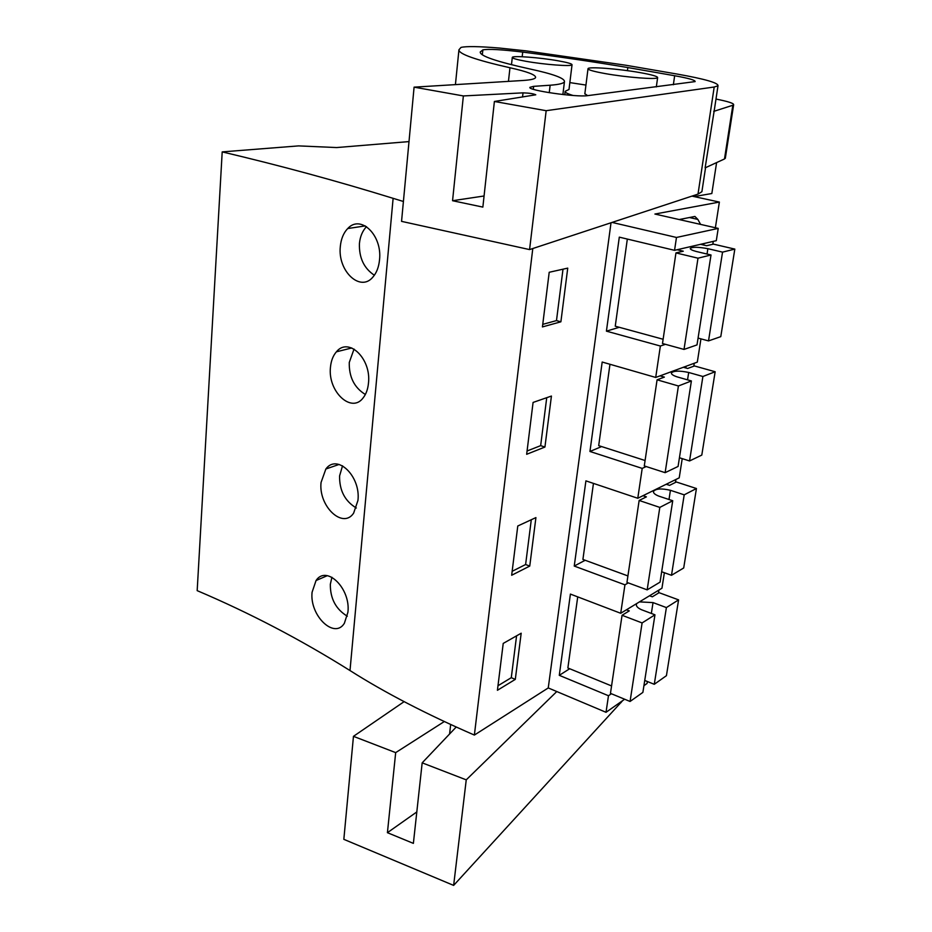 <?xml version="1.0" encoding="UTF-8"?>
<svg xmlns="http://www.w3.org/2000/svg" width="932" height="932" viewBox="0 0 932 932"><rect width="100%" height="100%" fill="white"/><g stroke="black" fill="none" stroke-linecap="round" stroke-linejoin="round"><path stroke-width="1.4" d="M715.38 227.757L719.376 202.069L691.952 196.116M712.805 244.266L713.26 241.376M408.997 141.594L336.65 147.559L298.566 145.893L222.2 151.893C280.124 165.547 337.093 181.018 393.118 198.33L350.001 670.551C384.869 692.662 426.332 714.168 474.376 735.068L532.789 248.529M403.405 201.487L393.118 198.33M719.376 202.069L654.916 214.045L718.222 228.398L676.469 237.462L612.091 222.422M676.003 479.421L675.339 482.496M694.235 363.259L693.816 366.183M658.47 593.067L658.936 590.061M679.195 219.544L694.911 216.445L697.847 219.416L700.596 224.402M703.8 243.567L703.8 245.058M667.801 483.475L667.522 484.698M686.045 366.276L685.824 367.965M694.13 196.594L711.838 193.518L716.603 162.587M697.625 195.988L697.427 197.304M624.638 699.233L606.021 712.304L608.479 695.738L559.282 675.327L570.407 594.08L620.712 613.279L624.941 584.83L574.24 566.062L585.913 480.865L637.779 498.271L642.206 468.4L589.944 451.472L602.188 362.035L655.709 377.448L660.369 346.028L606.417 331.151L619.302 237.147L674.558 250.324L716.3 240.677L718.222 228.398M655.709 377.448L697.311 362.129L700.946 338.864M637.779 498.271L679.218 477.848L682.224 458.637M620.712 613.279L661.953 588.22L664.376 572.726M643.93 685.672L647.064 683.471L647.367 681.513M674.558 250.324L676.469 237.462M606.021 712.304L548.249 687.944L611.019 222.771M548.249 687.944L474.376 735.068M560.889 321.808L567.739 268.125L549.204 272.272L542.436 326.922L560.889 321.808L556.486 320.596L542.75 324.359M544.929 447.045L551.429 396.053L533.081 402.438L526.662 454.292L544.929 447.045L540.665 445.647L527.069 450.995M529.749 566.085L535.923 517.586L517.773 525.998L511.668 575.254L529.749 566.085L525.613 564.524L512.157 571.304M515.303 679.381L521.186 633.212L503.222 643.418L497.42 690.286L515.303 679.381L511.284 677.681L497.979 685.742M222.2 151.893L197.176 590.643C249.613 612.93 300.558 639.573 350.001 670.551M379.522 259.888C382.458 235.26 360.637 214.139 347.741 228.538C343.5 232.93 341.019 238.976 340.297 246.689C337.605 271.224 360.381 292.427 372.858 277.119C376.575 272.878 378.8 267.135 379.522 259.888M357.946 500.437C360.905 476.299 337.104 453.313 325.874 468.994L321.051 482.473C318.371 506.367 342.883 529.411 353.624 513.148L357.946 500.437M368.478 383.122C371.437 358.657 348.463 336.627 336.394 351.83C333.015 355.721 331.035 360.917 330.441 367.418C327.749 391.708 351.55 413.808 363.142 397.871C366.101 394.143 367.872 389.227 368.478 383.122M347.916 612.254L344.362 623.287C334.437 639.632 309.447 615.633 312.08 592.251L316.053 580.519C326.48 564.606 350.851 588.558 347.916 612.254M605.031 73.558C593.626 71.473 587.952 69.853 588.022 68.677C588.197 66.452 618.743 68.793 639.946 72.591C651.864 74.723 657.759 76.412 657.631 77.647C657.375 79.803 626.327 77.426 605.031 73.558M525.66 61.244C544.032 64.611 572.341 66.72 572.038 64.751C571.992 63.772 567.378 62.456 558.198 60.813C539.919 57.504 511.971 55.419 512.297 57.423C512.402 58.367 516.852 59.636 525.66 61.244M660.369 346.028L665.448 344.327M606.417 331.151L619.279 327.295M562.998 269.185L556.486 320.596M366.486 226.639C362.432 231.008 360.09 236.646 359.426 243.543C358.971 257.78 363.958 268.334 374.373 275.231M608.479 695.738L611.38 693.746M559.282 675.327L569.685 668.745M624.941 584.83L628.273 582.896M516.584 635.822L511.284 677.681M331.932 577.258L330.336 584.236C330.173 598.542 335.835 609.202 347.31 616.215M642.206 468.4L646.202 466.548M589.944 451.472L601.606 446.568M354.032 349.057L349.267 362.49C348.941 376.994 354.3 387.665 365.344 394.481M546.735 397.684L540.665 445.647M574.24 566.062L585.168 560.272M342.533 465.802L339.586 475.926C339.353 490.453 344.933 501.148 356.327 508.01M531.287 519.741L525.613 564.524M690.263 248.658L690.309 248.331C690.018 249.275 691.975 250.324 696.192 251.465L711.011 254.984L697.008 344.91L684.018 349.43L662.489 343.512L675.956 252.91L683.284 251.197L677.145 249.729M663.118 339.26L615.248 326.2L627.329 239.058M700.584 244.312L706.607 245.722L713.434 244.126L734.824 249.1L720.786 336.638L708.518 340.902L722.545 252.129L707.866 248.681C698.534 246.968 692.686 246.852 690.309 248.331M698.068 338.095L708.518 340.902M734.824 249.1L722.545 252.129M711.011 254.984L697.998 258.187L675.956 252.91M707.038 254.04L707.866 248.681M684.018 349.43L697.998 258.187M671.389 373.301L671.459 372.847C671.11 374.151 672.974 375.491 677.051 376.854L691.393 380.955L678.077 466.454L665.133 472.664L644.28 465.93L657.083 379.813L664.376 377.111L660.019 375.852M645.084 460.513L598.693 445.636L609.971 364.272M683.342 367.266L687.63 368.478L694.433 365.95L715.159 371.74L701.796 455.084L689.552 460.956L702.903 376.493L688.69 372.474C679.614 370.587 673.871 370.703 671.459 372.847M679.428 457.752L689.552 460.956M715.159 371.74L702.903 376.493M691.393 380.955L678.414 385.976L657.083 379.813M687.536 379.848L688.69 372.474M665.133 472.664L678.414 385.976M653.425 491.898L653.518 491.327C653.122 492.97 654.893 494.566 658.831 496.127L672.729 500.74L660.054 582.139L647.169 589.863L626.956 582.407L639.142 500.461L646.4 496.861L642.975 495.708M627.923 575.929L582.908 559.445L593.451 483.393M666.194 484.267L669.56 485.362L676.341 481.995L696.437 488.519L683.704 567.972L671.494 575.289L684.204 494.834L670.423 490.302C661.603 488.252 655.977 488.589 653.518 491.327M661.673 571.747L671.494 575.289M696.437 488.519L684.204 494.834M672.729 500.74L659.809 507.404L639.142 500.461M669.001 499.505L670.423 490.302M647.169 589.863L659.809 507.404M636.323 604.88L636.416 604.216C635.985 606.149 637.674 607.979 641.484 609.714L654.963 614.805L642.882 692.383L630.067 701.47L610.46 693.361L622.063 615.283L629.286 610.879L626.444 609.796M611.567 685.94L567.868 667.988L577.723 596.876M649.534 595.769L652.33 596.806L659.087 592.682L678.589 599.87L666.427 675.677L654.276 684.298L666.392 607.582L653.029 602.596L639.468 601.886M644.734 680.453L654.276 684.298M636.416 604.216L636.801 603.505M678.589 599.87L666.392 607.582M654.963 614.805L642.101 622.937L622.063 615.283M651.352 613.442L653.029 602.596M630.067 701.47L642.101 622.937M702.111 190.361L701.901 191.689L697.998 194.124L529.574 249.59L401.552 221.362L414.088 87.154L523.038 80.478C530.949 79.966 535.143 78.952 535.609 77.449C535.784 74.84 527.232 71.601 509.967 67.756C475.681 59.963 458.672 53.986 458.94 49.804L461.002 47.416C466.256 46.157 479.06 46.367 499.412 48.045L525.834 50.841L625.978 65.263L677.191 74.071C704.895 78.999 718.502 82.901 718.001 85.791L714.203 87.014L697.998 194.124M714.308 110.058L705.128 167.865L724.49 158.964L725.387 157.799M529.574 249.59L546.164 110.698L494.391 101.471L535.784 94.796C533.477 93.701 529.225 93.049 523.027 92.851L463.367 95.938L452.556 200.718L484.069 195.988M494.391 101.471L482.858 207.102L452.556 200.718M572.038 64.751L568.998 89.472L565.153 91.324C564.827 92.408 567.471 93.794 573.075 95.472M587.626 95.647L584.853 93.724M585.948 85.068L569.836 82.599M549.251 92.699L550.148 85.22L533.628 86.35L529.924 87.328C527.186 90.311 576.768 97.476 587.708 95.635L695.132 81.597C695.377 80.175 688.55 78.23 674.652 75.737L627.842 67.558L627.422 70.657M627.842 67.558C594.488 61.92 559.445 56.77 522.712 52.076C501.742 49.547 488.461 48.813 482.858 49.885L480.225 52.006C479.852 55.943 496.476 61.617 530.122 69.026C553.352 74.047 564.792 78.265 564.454 81.666C563.767 83.391 559.002 84.579 550.148 85.22M463.367 95.938L414.088 87.154M546.164 110.698L714.203 87.014M724.49 158.964L732.832 105.258L733.635 104.815C734.067 103.382 728.183 101.471 715.986 99.06M732.832 105.258L713.714 111.386M622.669 700.608L453.639 885.4L343.838 839.336L353.461 736.338L404.127 701.645M444.296 721.554L395.681 752.625L387.421 832.684L416.814 811.947M456.202 727.03L422.173 762.842L413.377 843.378L387.421 832.684M395.681 752.625L353.461 736.338M453.639 885.4L466.245 779.851L422.173 762.842M466.245 779.851L556.777 691.544M523.027 92.851L522.549 97.01M673.37 84.742L674.652 75.737M522.188 56.736L522.712 52.076M482.333 54.767L482.858 49.885M533.628 86.35L533.29 89.274M509.967 67.756L508.453 81.364M621.19 701.645L621.05 702.6M450.669 724.502L449.585 733.997M587.999 68.828L584.83 93.922M657.631 77.647L656.326 86.909M511.482 64.716L512.297 57.423M689.447 217.529L697.847 219.416M365.262 225.905L347.741 228.538M327.295 575.673L316.065 580.519M351.783 347.974L336.394 351.818M339.12 464.439L325.885 468.994M718.001 85.791L714.18 110.966M705.559 167.667L701.901 191.689M565.118 91.569L564.734 94.738M562.881 94.54L564.454 81.666M458.94 49.804L455.422 84.626M725.306 158.347L733.635 104.815"/></g></svg>
